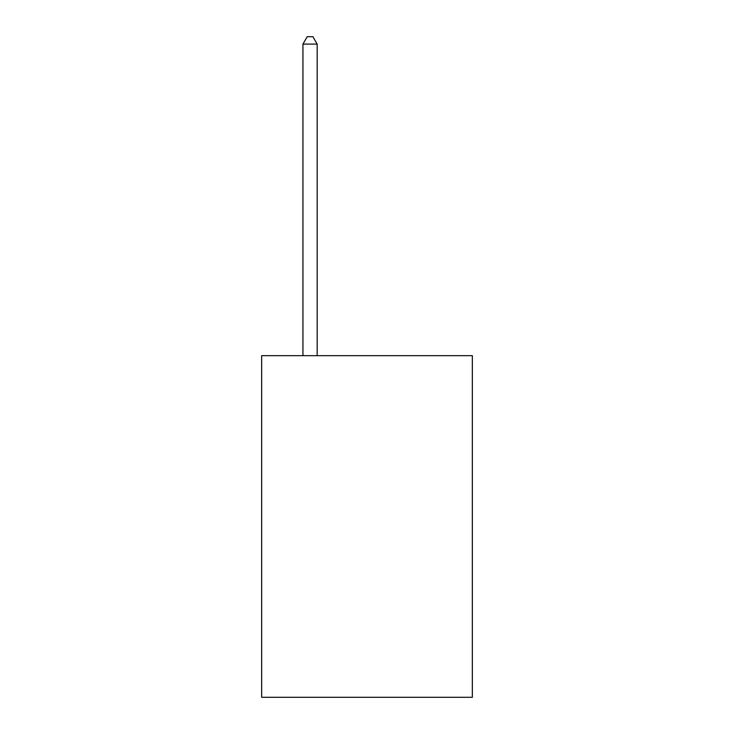 <?xml version="1.0" encoding="UTF-8"?>
<svg xmlns="http://www.w3.org/2000/svg" width="734" height="734" viewBox="0 0 734 734"><rect width="100%" height="100%" fill="white"/><g stroke="black" fill="none" stroke-linecap="round" stroke-linejoin="round"><path stroke-width="1.1" d="M472.338 355.669L472.338 697.3L261.662 697.3L261.662 355.669L472.338 355.669M317.18 355.669L317.18 44.104L302.94 44.104L302.94 355.669M302.94 44.104L307.216 36.7L312.904 36.7L317.18 44.104"/></g></svg>
